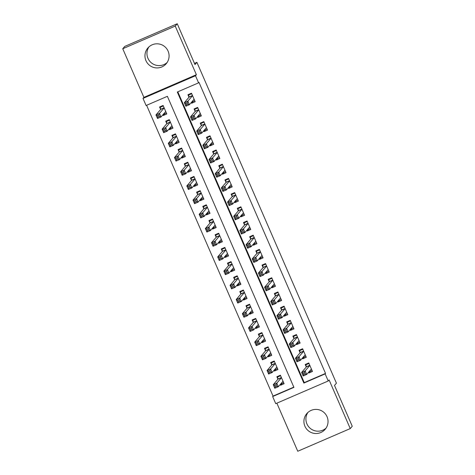 <?xml version="1.0" encoding="UTF-8"?>
<svg xmlns="http://www.w3.org/2000/svg" width="475" height="475" viewBox="0 0 475 475"><rect width="100%" height="100%" fill="white"/><g stroke="black" fill="none" stroke-linecap="round" stroke-linejoin="round"><path stroke-width="0.71" d="M167.117 62.51A12.083 12.047 40.6 0 1 148.924 46.906M145.956 60.657A12.083 12.047 -139.4 0 0 166.191 63.745A12.083 12.047 -139.4 0 0 168.085 51.098A12.083 12.047 -139.4 0 0 147.844 48.011A12.083 12.047 -139.4 0 0 145.956 60.657M326.076 428.094A12.083 12.047 40.6 0 1 307.883 412.49M304.914 426.241A12.083 12.047 -139.4 0 0 325.149 429.323A12.083 12.047 -139.4 0 0 327.043 416.682A12.083 12.047 -139.4 0 0 306.803 413.594A12.083 12.047 -139.4 0 0 304.914 426.241M146.098 105.509L143.011 98.408L195.498 75.745L198.58 82.84L177.306 92.031L303.858 383.076L325.132 373.89L328.219 380.986L275.738 403.655L272.65 396.554L293.924 387.363L167.378 96.318L146.098 105.509M143.895 97.381L196.377 74.712L175.233 26.089L177.24 23.75L124.753 46.413L122.752 48.753L143.895 97.381L143.011 98.408M276.854 403.168L297.76 451.25L350.247 428.587L329.104 379.958L328.219 380.986M146.609 105.29L273.048 396.085L272.65 396.554M175.233 26.089L122.752 48.753M177.24 23.75L194.987 64.57L196.911 62.326L336.425 383.183L334.501 385.427L352.248 426.247L350.247 428.587M191.306 102.499L191.633 103.253L195.183 101.721L191.478 93.201L187.934 94.733L189.008 97.221M197.481 116.696L197.808 117.45L201.352 115.918L197.648 107.403L194.103 108.935L195.183 111.417M203.65 130.892L203.983 131.646L207.527 130.114L203.822 121.6L200.278 123.132L201.358 125.614M209.825 145.089L210.152 145.849L213.703 144.317L209.998 135.797L206.453 137.328L207.533 139.81M216 159.285L216.327 160.045L219.872 158.513L216.172 149.993L212.622 151.525L213.703 154.007M222.169 173.482L222.502 174.242L226.047 172.71L222.342 164.19L218.797 165.722L219.877 168.209M228.344 187.684L228.677 188.438L232.222 186.907L228.517 178.386L224.972 179.918L226.053 182.406M234.519 201.881L234.846 202.635L238.397 201.103L234.692 192.589L231.141 194.115L232.222 196.602M240.694 216.078L241.021 216.832L244.566 215.3L240.861 206.785L237.316 208.317L238.397 210.799M246.863 230.274L247.196 231.028L250.741 229.496L247.036 220.982L243.491 222.514L244.572 224.996M253.038 244.471L253.365 245.231L256.916 243.699L253.211 235.178L249.666 236.71L250.741 239.192M259.213 258.667L259.54 259.427L263.085 257.895L259.38 249.375L255.835 250.907L256.916 253.389M265.382 272.864L265.715 273.624L269.26 272.092L265.555 263.572L262.01 265.103L263.091 267.591M271.558 287.066L271.884 287.82L275.435 286.288L271.73 277.768L268.185 279.3L269.266 281.788M277.733 301.263L278.059 302.017L281.604 300.485L277.905 291.971L274.354 293.497L275.435 295.984M283.902 315.459L284.234 316.213L287.779 314.682L284.074 306.167L280.529 307.699L281.61 310.181M290.077 329.656L290.409 330.41L293.954 328.878L290.249 320.364L286.704 321.896L287.785 324.378M296.252 343.853L296.578 344.613L300.129 343.081L296.424 334.56L292.873 336.092L293.954 338.574M302.427 358.049L302.753 358.809L306.298 357.277L302.593 348.757L299.048 350.289L300.129 352.771M282.031 383.533L280.559 385.255L280.226 384.501M280.559 385.255L284.103 383.723L280.398 375.208L276.854 376.74L277.934 379.222M275.862 369.336L274.384 371.058L274.051 370.304M274.384 371.058L277.928 369.526L274.223 361.006L270.679 362.538L271.759 365.026M269.687 355.14L268.209 356.862L267.882 356.108M268.209 356.862L271.753 355.33L268.054 346.809L264.504 348.341L265.584 350.829M263.512 340.943L262.034 342.665L261.707 341.905M262.034 342.665L265.584 341.133L261.879 332.613L258.335 334.145L259.415 336.633M257.337 326.747L255.865 328.468L255.532 327.708M255.865 328.468L259.409 326.937L255.704 318.416L252.16 319.948L253.24 322.43M251.168 312.544L249.69 314.272L249.363 313.512M249.69 314.272L253.234 312.74L249.529 304.22L245.985 305.752L247.065 308.233M244.993 298.348L243.515 300.069L243.188 299.315M243.515 300.069L247.065 298.538L243.36 290.023L239.816 291.555L240.89 294.037M238.818 284.151L237.346 285.873L237.013 285.119M237.346 285.873L240.89 284.341L237.185 275.827L233.641 277.358L234.721 279.84M232.649 269.954L231.171 271.676L230.844 270.922M231.171 271.676L234.715 270.144L231.01 261.624L227.466 263.156L228.546 265.644M226.474 255.758L224.996 257.48L224.669 256.726M224.996 257.48L228.54 255.948L224.841 247.428L221.291 248.959L222.371 251.447M220.299 241.561L218.827 243.283L218.494 242.523M218.827 243.283L222.371 241.751L218.666 233.231L215.122 234.763L216.202 237.251M214.13 227.365L212.652 229.087L212.319 228.327M212.652 229.087L216.196 227.555L212.491 219.034L208.947 220.566L210.027 223.048M207.955 213.162L206.477 214.89L206.15 214.13M206.477 214.89L210.021 213.358L206.322 204.838L202.772 206.37L203.852 208.852M201.78 198.966L200.302 200.688L199.975 199.933M200.302 200.688L203.852 199.156L200.147 190.641L196.602 192.173L197.683 194.655M195.605 184.769L194.132 186.491L193.8 185.737M194.132 186.491L197.677 184.959L193.972 176.445L190.428 177.977L191.508 180.458M189.436 170.572L187.958 172.294L187.631 171.54M187.958 172.294L191.502 170.763L187.797 162.242L184.252 163.774L185.333 166.262M183.261 156.376L181.783 158.098L181.456 157.344M181.783 158.098L185.333 156.566L181.628 148.046L178.083 149.577L179.158 152.065M177.086 142.179L175.613 143.901L175.281 143.141M175.613 143.901L179.158 142.369L175.453 133.849L171.908 135.381L172.989 137.869M170.917 127.983L169.438 129.705L169.112 128.945M169.438 129.705L172.983 128.173L169.278 119.653L165.733 121.184L166.814 123.666M273.048 396.085L293.817 387.119M162.937 114.748L163.263 115.508L166.814 113.976L163.109 105.456L159.558 106.988L160.639 109.47M177.816 91.812L304.255 382.613L325.535 373.421L198.983 82.371L198.58 82.84M308.596 372.246L308.928 373.006L312.473 371.474L308.768 362.953L305.223 364.485L306.304 366.973M196.911 62.326L194.471 63.377M196.377 74.712L195.498 75.745M325.535 373.421L325.132 373.89M304.255 382.613L303.858 383.076M310.401 371.284L308.928 373.006M164.742 113.78L163.263 115.508M304.232 357.087L302.753 358.809M298.057 342.885L296.578 344.613M291.882 328.688L290.409 330.41M285.712 314.492L284.234 316.213M279.538 300.295L278.059 302.017M273.363 286.098L271.884 287.82M267.188 271.902L265.715 273.624M261.018 257.705L259.54 259.427M254.843 243.503L253.365 245.231M248.668 229.306L247.196 231.028M242.499 215.11L241.021 216.832M236.324 200.913L234.846 202.635M230.149 186.717L228.677 188.438M223.98 172.52L222.502 174.242M217.805 158.323L216.327 160.045M211.63 144.121L210.152 145.849M205.455 129.924L203.983 131.646M199.286 115.728L197.808 117.45M193.111 101.531L191.633 103.253M308.922 371.872L312.075 370.559M306.678 363.856L305.858 364.812L308.988 363.464M304.463 372.548L303.044 373.16L303.662 374.579L305.081 373.968L304.463 372.548L305.164 370.898L306.707 374.448L303.163 375.98L301.619 372.43L305.164 370.898L309.848 365.441M311.392 368.986L306.707 374.448L305.081 373.968M303.044 373.16L301.619 372.43L306.369 366.896L305.858 364.812M303.662 374.579L303.163 375.98M278.308 376.111L277.489 377.067L277.994 379.145L273.25 384.685L276.794 383.153L278.338 386.703L283.023 381.241M280.618 375.713L277.489 377.067M283.706 382.814L280.547 384.127M276.705 386.217L278.338 386.703L274.793 388.235L273.25 384.685L274.675 385.409L275.292 386.828L276.705 386.217L276.088 384.798L274.675 385.409M281.479 377.69L276.794 383.153L276.088 384.798M274.793 388.235L275.292 386.828M302.747 357.675L305.9 356.363M300.503 349.659L299.683 350.615L302.812 349.262M298.288 358.352L296.869 358.963L297.487 360.383L298.906 359.771L298.288 358.352L298.995 356.701L300.538 360.252L296.988 361.784L295.444 358.233L298.995 356.701L303.673 351.245M305.217 354.789L300.538 360.252L298.906 359.771M296.869 358.963L295.444 358.233L300.194 352.699L299.683 350.615M297.487 360.383L296.988 361.784M296.572 343.478L299.731 342.166M294.334 335.463L293.514 336.419L296.643 335.065M292.113 344.149L290.694 344.767L291.312 346.186L292.731 345.568L292.113 344.149L292.82 342.505L294.363 346.055L290.819 347.587L289.275 344.037L292.82 342.505L297.504 337.042M299.048 340.593L294.363 346.055L292.731 345.568M290.694 344.767L289.275 344.037L294.019 338.503L293.514 336.419M291.312 346.186L290.819 347.587M290.397 329.282L293.556 327.97M288.159 321.266L287.339 322.222L290.468 320.868M285.944 329.953L284.525 330.564L285.142 331.989L286.556 331.372L285.944 329.953L286.645 328.308L288.188 331.859L284.644 333.391L283.1 329.84L286.645 328.308L291.329 322.846M292.873 326.396L288.188 331.859L286.556 331.372M284.525 330.564L283.1 329.84L287.844 324.306L287.339 322.222M285.142 331.989L284.644 333.391M284.228 315.085L287.381 313.773M281.984 307.07L281.164 308.026L284.293 306.672M279.769 315.756L278.35 316.368L278.967 317.787L280.387 317.175L279.769 315.756L280.476 314.112L282.013 317.662L278.469 319.194L276.925 315.643L280.476 314.112L285.154 308.649M286.698 312.2L282.013 317.662L280.387 317.175M278.35 316.368L276.925 315.643L281.675 310.104L281.164 308.026M278.967 317.787L278.469 319.194M272.133 361.908L271.314 362.864L271.825 364.948L267.075 370.488L270.625 368.956L272.163 372.507L276.848 367.044M274.443 361.517L271.314 362.864M277.531 368.612L274.378 369.924M270.536 372.02L272.163 372.507L268.618 374.033L267.075 370.488L268.5 371.213L269.117 372.632L270.536 372.02L269.919 370.601L268.5 371.213M275.304 363.494L270.625 368.956L269.919 370.601M268.618 374.033L269.117 372.632M265.964 347.712L265.145 348.668L265.65 350.752L260.906 356.292L264.45 354.76L265.994 358.304L270.673 352.848M268.274 347.32L265.145 348.668M271.362 354.415L268.203 355.728M264.361 357.823L265.994 358.304L262.449 359.836L260.906 356.292L262.325 357.016L262.942 358.435L264.361 357.823L263.744 356.404L262.325 357.016M269.135 349.297L264.45 354.76L263.744 356.404M262.449 359.836L262.942 358.435M259.789 333.515L258.97 334.471L259.475 336.555L254.731 342.089L258.275 340.557L259.819 344.108L264.504 338.645M262.099 333.123L258.97 334.471M265.187 340.219L262.028 341.531M258.186 343.627L259.819 344.108L256.274 345.64L254.731 342.089L256.15 342.819L256.767 344.238L258.186 343.627L257.569 342.208L256.15 342.819M262.96 335.101L258.275 340.557L257.569 342.208M256.274 345.64L256.767 344.238M253.614 319.319L252.795 320.275L253.306 322.359L248.556 327.892L252.1 326.361L253.644 329.911L258.329 324.449M255.924 318.921L252.795 320.275M259.012 326.022L255.859 327.334M252.017 329.43L253.644 329.911L250.099 331.443L248.556 327.892L249.981 328.623L250.598 330.042L252.017 329.43L251.4 328.011L249.981 328.623M256.785 320.904L252.1 326.361L251.4 328.011M250.099 331.443L250.598 330.042M278.053 300.883L281.212 299.571M275.815 292.867L274.995 293.823L278.124 292.475M273.594 301.56L272.175 302.171L272.793 303.59L274.212 302.979L273.594 301.56L274.301 299.915L275.844 303.466L272.3 304.992L270.756 301.447L274.301 299.915L278.985 294.452M280.523 298.003L275.844 303.466L274.212 302.979M272.175 302.171L270.756 301.447L275.5 295.907L274.995 293.823M272.793 303.59L272.3 304.992M247.445 305.122L246.626 306.078L247.131 308.162L242.381 313.696L245.931 312.164L247.475 315.715L252.154 310.252M249.755 304.724L246.626 306.078M252.837 311.826L249.684 313.138M245.842 315.228L247.475 315.715L243.924 317.247L242.381 313.696L243.806 314.426L244.423 315.845L245.842 315.228L245.225 313.809L243.806 314.426M250.61 306.702L245.931 312.164L245.225 313.809M243.924 317.247L244.423 315.845M271.878 286.686L275.037 285.374M269.64 278.671L268.82 279.627L271.949 278.279M267.419 287.363L266 287.975L266.618 289.394L268.037 288.782L267.419 287.363L268.126 285.718L269.669 289.263L266.125 290.795L264.581 287.25L268.126 285.718L272.81 280.256M274.354 283.807L269.669 289.263L268.037 288.782M266 287.975L264.581 287.25L269.325 281.711L268.82 279.627M266.618 289.394L266.125 290.795M241.27 290.926L240.451 291.882L240.956 293.966L236.212 299.499L239.756 297.967L241.3 301.518L245.985 296.056M243.58 290.528L240.451 291.882M246.667 297.629L243.509 298.941M239.667 301.031L241.3 301.518L237.755 303.05L236.212 299.499L237.631 300.224L238.248 301.643L239.667 301.031L239.05 299.612L237.631 300.224M244.441 292.505L239.756 297.967L239.05 299.612M237.755 303.05L238.248 301.643M265.709 272.49L268.862 271.178M263.465 264.474L262.645 265.43L265.774 264.082M261.25 273.167L259.831 273.778L260.448 275.197L261.868 274.586L261.25 273.167L261.951 271.516L263.494 275.067L259.95 276.598L258.406 273.048L261.951 271.516L266.635 266.059M268.179 269.604L263.494 275.067L261.868 274.586M259.831 273.778L258.406 273.048L263.156 267.514L262.645 265.43M260.448 275.197L259.95 276.598M235.095 276.729L234.276 277.685L234.787 279.763L230.037 285.303L233.581 283.771L235.125 287.322L239.81 281.859M237.405 276.331L234.276 277.685M240.493 283.433L237.34 284.745M233.498 286.835L235.125 287.322L231.58 288.853L230.037 285.303L231.462 286.027L232.079 287.446L233.498 286.835L232.881 285.416L231.462 286.027M238.266 278.308L233.581 283.771L232.881 285.416M231.58 288.853L232.079 287.446M259.534 258.293L262.687 256.981M257.296 250.277L256.476 251.233L259.605 249.88M255.075 258.97L253.656 259.582L254.273 261.001L255.692 260.389L255.075 258.97L255.782 257.319L257.325 260.87L253.775 262.402L252.231 258.851L255.782 257.319L260.46 251.863M262.004 255.408L257.325 260.87L255.692 260.389M253.656 259.582L252.231 258.851L256.981 253.317L256.476 251.233M254.273 261.001L253.775 262.402M228.92 262.527L228.101 263.483L228.612 265.567L223.862 271.106L227.412 269.574L228.956 273.125L233.635 267.663M231.23 262.135L228.101 263.483M234.317 269.23L231.165 270.542M227.323 272.638L228.956 273.125L225.405 274.651L223.862 271.106L225.287 271.831L225.904 273.25L227.323 272.638L226.706 271.219L225.287 271.831M232.091 264.112L227.412 269.574L226.706 271.219M225.405 274.651L225.904 273.25M253.359 244.097L256.518 242.784M251.121 236.081L250.301 237.037L253.43 235.683M248.9 244.768L247.481 245.385L248.098 246.804L249.518 246.187L248.9 244.768L249.607 243.123L251.15 246.673L247.606 248.205L246.062 244.655L249.607 243.123L254.291 237.66M255.835 241.211L251.15 246.673L249.518 246.187M247.481 245.385L246.062 244.655L250.806 239.121L250.301 237.037M248.098 246.804L247.606 248.205M222.751 248.33L221.932 249.286L222.437 251.37L217.692 256.91L221.237 255.378L222.781 258.923L227.466 253.466M225.061 247.938L221.932 249.286M228.148 255.033L224.99 256.346M221.148 258.442L222.781 258.923L219.236 260.454L217.692 256.91L219.112 257.634L219.729 259.053L221.148 258.442L220.531 257.022L219.112 257.634M225.922 249.915L221.237 255.378L220.531 257.022M219.236 260.454L219.729 259.053M247.19 229.9L250.343 228.588M244.946 221.884L244.126 222.84L247.255 221.487M242.731 230.571L241.312 231.183L241.929 232.607L243.348 231.99L242.731 230.571L243.432 228.926L244.975 232.477L241.431 234.009L239.887 230.458L243.432 228.926L248.116 223.464M249.66 227.014L244.975 232.477L243.348 231.99M241.312 231.183L239.887 230.458L244.637 224.924L244.126 222.84M241.929 232.607L241.431 234.009M216.576 234.133L215.757 235.089L216.262 237.173L211.518 242.707L215.062 241.175L216.606 244.726L221.291 239.263M218.886 233.742L215.757 235.089M221.973 240.837L218.815 242.149M214.973 244.245L216.606 244.726L213.061 246.258L211.518 242.707L212.942 243.438L213.56 244.857L214.973 244.245L214.356 242.826L212.942 243.438M219.747 235.719L215.062 241.175L214.356 242.826M213.061 246.258L213.56 244.857M241.015 215.703L244.168 214.391M238.771 207.688L237.951 208.644L241.08 207.29M236.556 216.374L235.137 216.986L235.754 218.405L237.173 217.793L236.556 216.374L237.263 214.73L238.806 218.28L235.256 219.812L233.712 216.262L237.263 214.73L241.941 209.267M243.485 212.818L238.806 218.28L237.173 217.793M235.137 216.986L233.712 216.262L238.462 210.722L237.951 208.644M235.754 218.405L235.256 219.812M210.401 219.937L209.582 220.893L210.092 222.977L205.342 228.511L208.893 226.979L210.431 230.529L215.116 225.067M212.711 219.539L209.582 220.893M215.798 226.64L212.646 227.953M208.804 230.048L210.431 230.529L206.886 232.061L205.342 228.511L206.768 229.241L207.385 230.66L208.804 230.048L208.187 228.623L206.768 229.241M213.572 221.522L208.893 226.979L208.187 228.623M206.886 232.061L207.385 230.66M234.84 201.501L237.999 200.189M232.602 193.485L231.782 194.441L234.911 193.093M230.381 202.178L228.962 202.789L229.579 204.208L230.998 203.597L230.381 202.178L231.088 200.533L232.631 204.084L229.087 205.61L227.543 202.065L231.088 200.533L235.772 195.071M237.316 198.621L232.631 204.084L230.998 203.597M228.962 202.789L227.543 202.065L232.287 196.525L231.782 194.441M229.579 204.208L229.087 205.61M204.232 205.74L203.413 206.696L203.917 208.78L199.173 214.314L202.718 212.782L204.262 216.333L208.941 210.87M206.542 205.342L203.413 206.696M209.629 212.444L206.471 213.756M202.629 215.846L204.262 216.333L200.717 217.865L199.173 214.314L200.592 215.044L201.21 216.463L202.629 215.846L202.012 214.427L200.592 215.044M207.403 207.32L202.718 212.782L202.012 214.427M200.717 217.865L201.21 216.463M198.057 191.544L197.238 192.5L197.743 194.584L192.998 200.118L196.543 198.586L198.087 202.136L202.772 196.674M200.367 191.146L197.238 192.5M203.454 198.247L200.296 199.559M196.454 201.649L198.087 202.136L194.542 203.668L192.998 200.118L194.417 200.842L195.035 202.261L196.454 201.649L195.837 200.23L194.417 200.842M201.228 193.123L196.543 198.586L195.837 200.23M194.542 203.668L195.035 202.261M191.882 177.347L191.063 178.303L191.573 180.381L186.823 185.921L190.368 184.389L191.912 187.94L196.597 182.477M194.192 176.949L191.063 178.303M197.279 184.051L194.127 185.363M190.285 187.453L191.912 187.94L188.367 189.472L186.823 185.921L188.248 186.645L188.866 188.064L190.285 187.453L189.667 186.034L188.248 186.645M195.053 178.927L190.368 184.389L189.667 186.034M188.367 189.472L188.866 188.064M228.665 187.304L231.824 185.992M226.427 179.289L225.607 180.245L228.736 178.897M224.212 187.981L222.793 188.593L223.41 190.012L224.823 189.4L224.212 187.981L224.912 186.337L226.456 189.881L222.912 191.413L221.368 187.868L224.912 186.337L229.597 180.874M231.141 184.425L226.456 189.881L224.823 189.4M222.793 188.593L221.368 187.868L226.112 182.329L225.607 180.245M223.41 190.012L222.912 191.413M222.496 173.108L225.649 171.796M220.252 165.092L219.432 166.048L222.561 164.7M218.037 173.785L216.618 174.396L217.235 175.815L218.654 175.204L218.037 173.785L218.743 172.134L220.281 175.685L216.737 177.217L215.193 173.666L218.743 172.134L223.422 166.678M224.966 170.222L220.281 175.685L218.654 175.204M216.618 174.396L215.193 173.666L219.943 168.132L219.432 166.048M217.235 175.815L216.737 177.217M216.321 158.911L219.48 157.599M214.083 150.896L213.263 151.852L216.392 150.498M211.862 159.588L210.443 160.2L211.06 161.619L212.479 161.007L211.862 159.588L212.568 157.938L214.112 161.488L210.567 163.02L209.024 159.469L212.568 157.938L217.253 152.481M218.791 156.026L214.112 161.488L212.479 161.007M210.443 160.2L209.024 159.469L213.768 153.936L213.263 151.852M211.06 161.619L210.567 163.02M185.713 163.145L184.894 164.101L185.398 166.185L180.648 171.724L184.199 170.192L185.743 173.743L190.422 168.281M188.023 162.753L184.894 164.101M191.104 169.848L187.952 171.16M184.11 173.256L185.743 173.743L182.192 175.269L180.648 171.724L182.073 172.449L182.691 173.868L184.11 173.256L183.493 171.837L182.073 172.449M188.878 164.73L184.199 170.192L183.493 171.837M182.192 175.269L182.691 173.868M210.146 144.715L213.305 143.403M207.908 136.699L207.088 137.655L210.217 136.301M205.687 145.386L204.274 146.003L204.885 147.422L206.304 146.805L205.687 145.386L206.393 143.741L207.937 147.292L204.393 148.823L202.849 145.273L206.393 143.741L211.078 138.278M212.622 141.829L207.937 147.292L206.304 146.805M204.274 146.003L202.849 145.273L207.593 139.739L207.088 137.655M204.885 147.422L204.393 148.823M179.538 148.948L178.719 149.904L179.223 151.988L174.479 157.528L178.024 155.996L179.568 159.541L184.252 154.084M181.848 148.556L178.719 149.904M184.935 155.652L181.777 156.964M177.935 159.06L179.568 159.541L176.023 161.072L174.479 157.528L175.898 158.252L176.516 159.671L177.935 159.06L177.317 157.641L175.898 158.252M182.709 150.533L178.024 155.996L177.317 157.641M176.023 161.072L176.516 159.671M203.977 130.518L207.13 129.206M201.732 122.502L200.913 123.458L204.042 122.105M199.518 131.189L198.099 131.801L198.716 133.22L200.135 132.608L199.518 131.189L200.218 129.544L201.762 133.095L198.217 134.627L196.674 131.076L200.218 129.544L204.903 124.082M206.447 127.633L201.762 133.095L200.135 132.608M198.099 131.801L196.674 131.076L201.424 125.543L200.913 123.458M198.716 133.22L198.217 134.627M173.363 134.752L172.544 135.708L173.054 137.792L168.304 143.325L171.849 141.793L173.393 145.344L178.078 139.882M175.673 134.36L172.544 135.708M178.76 141.455L175.607 142.767M171.766 144.863L173.393 145.344L169.848 146.876L168.304 143.325L169.729 144.056L170.347 145.475L171.766 144.863L171.148 143.444L169.729 144.056M176.534 136.337L171.849 141.793L171.148 143.444M169.848 146.876L170.347 145.475M197.802 116.322L200.955 115.009M195.563 108.306L194.744 109.262L197.873 107.908M193.343 116.992L191.924 117.604L192.541 119.023L193.96 118.412L193.343 116.992L194.049 115.348L195.593 118.898L192.042 120.43L190.505 116.88L194.049 115.348L198.728 109.885M200.272 113.436L195.593 118.898L193.96 118.412M191.924 117.604L190.505 116.88L195.249 111.34L194.744 109.262M192.541 119.023L192.042 120.43M167.188 120.555L166.369 121.511L166.879 123.595L162.129 129.129L165.68 127.597L167.224 131.148L171.902 125.685M169.498 120.157L166.369 121.511M172.585 127.258L169.433 128.571M165.591 130.667L167.224 131.148L163.673 132.679L162.129 129.129L163.554 129.859L164.172 131.278L165.591 130.667L164.973 129.242L163.554 129.859M170.359 122.134L165.68 127.597L164.973 129.242M163.673 132.679L164.172 131.278M191.627 102.119L194.786 100.807M189.388 94.103L188.569 95.059L191.698 93.712M187.168 102.796L185.749 103.407L186.366 104.827L187.785 104.215L187.168 102.796L187.874 101.151L189.418 104.702L185.873 106.228L184.33 102.683L187.874 101.151L192.559 95.689M194.103 99.239L189.418 104.702L187.785 104.215M185.749 103.407L184.33 102.683L189.074 97.143L188.569 95.059M186.366 104.827L185.873 106.228M161.019 106.358L160.2 107.314L160.704 109.398L155.96 114.932L159.505 113.4L161.049 116.951L165.733 111.488M163.329 105.961L160.2 107.314M166.416 113.062L163.257 114.374M159.416 116.464L161.049 116.951L157.504 118.483L155.96 114.932L157.379 115.663L157.997 117.082L159.416 116.464L158.798 115.045L157.379 115.663M164.19 107.938L159.505 113.4L158.798 115.045M157.504 118.483L157.997 117.082M309.831 365.4L306.369 366.896M309.777 365.281L306.351 366.759M277.982 379.008L281.408 377.53M277.994 379.145L281.461 377.649M303.656 351.203L300.194 352.699M303.608 351.078L300.176 352.563M297.487 337.007L294.019 338.503M297.433 336.882L294.007 338.366M291.312 322.81L287.844 324.306M291.258 322.685L287.832 324.164M285.137 308.608L281.675 310.104M285.083 308.489L281.657 309.967M271.807 364.812L275.233 363.333M271.825 364.948L275.286 363.452M265.638 350.615L269.064 349.137M265.65 350.752L269.117 349.256M259.463 336.419L262.889 334.94M259.475 336.555L262.942 335.059M253.288 322.222L256.714 320.738M253.306 322.359L256.767 320.863M278.967 294.411L275.5 295.907M278.914 294.292L275.488 295.771M247.113 308.026L250.545 306.541M247.131 308.162L250.598 306.666M272.793 280.214L269.325 281.711M272.739 280.096L269.313 281.574M240.944 293.823L244.37 292.345M240.956 293.966L244.423 292.469M266.618 266.018L263.156 267.514M266.564 265.899L263.138 267.377M234.769 279.627L238.195 278.148M234.787 279.763L238.248 278.267M260.448 251.821L256.981 253.317M260.395 251.697L256.969 253.181M228.594 265.43L232.026 263.952M228.612 265.567L232.073 264.07M254.273 237.625L250.806 239.121M254.22 237.5L250.794 238.984M222.425 251.233L225.851 249.755M222.437 251.37L225.904 249.874M248.098 223.428L244.637 224.924M248.045 223.303L244.619 224.782M216.25 237.037L219.676 235.558M216.262 237.173L219.729 235.677M241.923 209.226L238.462 210.722M241.876 209.107L238.444 210.585M210.075 222.84L213.501 221.356M210.092 222.977L213.554 221.481M235.754 195.029L232.287 196.525M235.701 194.91L232.275 196.389M203.906 208.644L207.332 207.159M203.917 208.78L207.385 207.284M197.731 194.441L201.157 192.963M197.743 194.584L201.21 193.088M191.556 180.245L194.982 178.766M191.573 180.381L195.035 178.885M229.579 180.833L226.112 182.329M229.526 180.714L226.1 182.192M223.404 166.636L219.943 168.132M223.351 166.517L219.925 167.996M217.235 152.439L213.768 153.936M217.182 152.315L213.756 153.799M185.381 166.048L188.812 164.57M185.398 166.185L188.866 164.688M211.06 138.243L207.593 139.739M211.007 138.118L207.581 139.602M179.212 151.852L182.638 150.373M179.223 151.988L182.691 150.492M204.885 124.046L201.424 125.543M204.832 123.922L201.406 125.4M173.037 137.655L176.463 136.177M173.054 137.792L176.516 136.295M198.716 109.844L195.249 111.34M198.663 109.725L195.237 111.203M166.862 123.458L170.293 121.974M166.879 123.595L170.341 122.099M192.541 95.647L189.074 97.143M192.488 95.528L189.062 97.007M160.692 109.262L164.118 107.778M160.704 109.398L164.172 107.902"/></g></svg>
